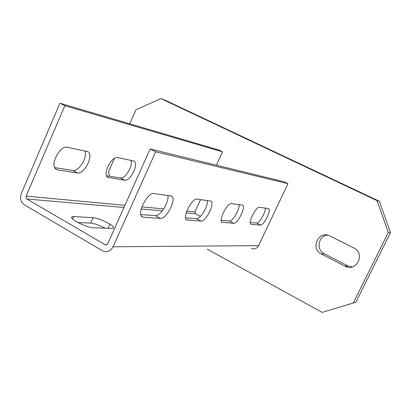 <?xml version="1.0" encoding="UTF-8"?>
<svg xmlns="http://www.w3.org/2000/svg" width="411" height="411" viewBox="0 0 411 411"><rect width="100%" height="100%" fill="white"/><g stroke="black" fill="none" stroke-linecap="round" stroke-linejoin="round"><path stroke-width="0.62" d="M114.489 158.338L108.489 171.921L109.732 176.273M207.257 249.158L322.121 312.381L353.28 303.03L388.308 232.498L377.077 200.64L160.942 98.619L135.964 109.706L129.742 123.798M353.794 247.977C365.61 253.371 356.794 272.257 345.281 266.338L321.356 253.972C309.997 248.645 318.54 230.165 329.781 235.868L353.794 247.977M353.28 303.03L355.9 302.172L390.45 232.657L388.308 232.498M377.077 200.64L379.363 201.256L390.45 232.657M160.942 98.619L165.71 100.459L379.363 201.256M327.51 235.133C318.191 235.739 315.818 249.903 324.371 253.823L347.994 266.009L352.196 266.95M113.046 246.785C110.554 251.275 107.132 252.673 102.781 250.977L24.341 204.791C20.73 202.078 19.738 198.282 21.362 193.391L59.929 103.228L64.851 105.725L26.083 196.139L25.955 197.773L26.828 198.996L105.185 244.751C106.274 245.172 107.127 244.822 107.749 243.697L150.118 148.957L284.063 181.775L287.977 183.676L155.651 151.762L113.046 246.785L258.581 245.634L287.977 183.676M251.291 248.393C254.414 249.503 256.844 248.583 258.581 245.634M200.583 199.602L194.963 211.814L195.549 213.73L200.445 216.335M216.417 165.196L222.562 151.844L64.851 105.725M59.929 103.228L218.94 150.082L222.562 151.844M197.136 199.15L210.971 201.102C215.22 203.183 205.88 221.925 201.01 221.103L186.568 219.89C182.068 217.496 192.076 197.85 197.136 199.15M242.618 205.192L231.47 203.64C227.334 202.536 218.262 220.553 222.043 222.346L233.648 223.281C237.645 224 246.184 206.79 242.618 205.192L242.49 205.125M268.655 208.567L259.48 207.308C256.053 206.353 247.741 222.942 250.951 224.329L260.487 225.074C263.821 225.711 271.692 209.826 268.655 208.567L268.578 208.531M154.074 193.519L171.711 196.052C176.833 198.857 166.512 219.356 160.465 218.4L143.357 217.26L141.98 216.741C136.58 213.432 147.76 191.963 154.074 193.519M167.796 195.312C169.584 201.375 160.418 216.479 155.425 215.641L140.809 214.573M250.314 222.577L256.556 223.034C259.202 223.584 265.737 212.41 265.326 208.069M221.246 220.45L229.405 221.051C232.605 221.673 239.834 209.435 239.115 204.642M207.283 200.481C208.434 205.834 200.352 219.351 196.396 218.637L185.587 217.845M150.118 148.957L155.651 151.762M105.154 228.187C99.416 225.207 94.587 223.512 90.661 223.096L77.9 222.515M109.932 224.201C114.001 226.908 114.659 228.316 111.9 228.429L93.127 227.761C87.815 227.113 81.851 224.843 75.234 220.954C70.954 218.025 70.445 216.551 73.708 216.546L93.061 217.671C98.075 218.38 103.7 220.553 109.932 224.201L108.103 228.29M117.695 157.593L133.991 161.076C139.18 163.65 130.364 181.585 124.605 180.203L107.703 177.352C102.231 174.428 111.684 155.728 117.695 157.593M67.43 147.266L87.964 151.71C94.176 155.075 84.461 174.577 77.402 172.944L57.643 169.902L56.009 169.234C49.49 165.32 60.032 145.037 67.43 147.266M84.707 150.816C88.103 156.658 78.938 171.916 72.875 170.462L54.709 167.601M130.909 160.305C133.421 165.438 125.278 179.175 120.418 177.958L106.526 175.769M347.583 265.814L344.865 266.133M321.356 253.972L324.371 253.823M186.178 219.505L187.462 220.198M201.01 221.103L196.396 218.637M160.465 218.4L155.425 215.641M141.487 216.227L143.357 217.26M251.393 224.468L250.71 224.113M256.556 223.034L260.487 225.074M222.659 222.551L221.735 222.063M229.405 221.051L233.648 223.281M106.881 244.694L105.088 244.699M195.549 213.73L186.198 212.913M162.35 210.828L141.225 208.983M123.947 207.478L26.828 198.996M90.661 223.096L93.061 217.671M73.708 216.546L72.629 218.996M194.963 211.814L186.82 211.059M163.717 208.911L141.882 206.887M124.913 205.31L26.083 196.139M77.402 172.944L72.875 170.462M55.393 168.659L57.643 169.902M124.605 180.203L120.418 177.958M107.209 176.925L108.776 177.768M347.994 266.009L345.281 266.338M171.305 195.836L171.711 196.052M106.783 244.745L105.185 244.751M87.476 151.448L87.964 151.71M133.724 160.932L133.991 161.076"/></g></svg>
